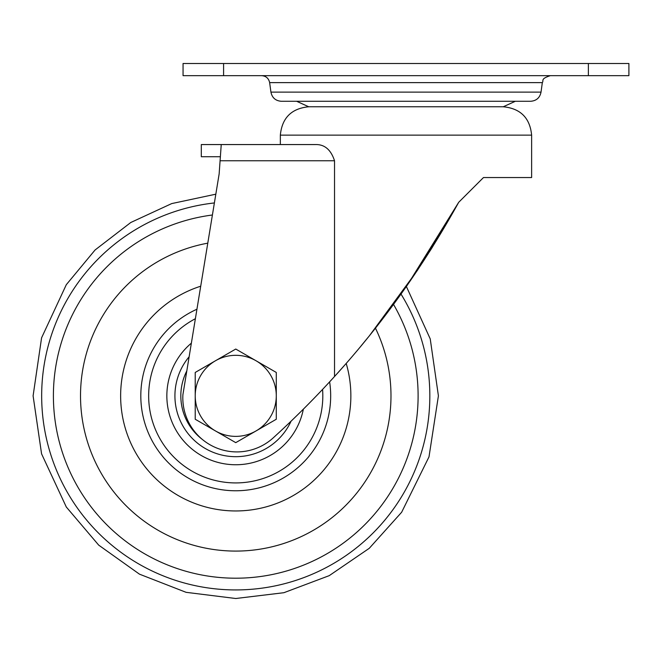 <?xml version="1.0" encoding="UTF-8"?>
<svg xmlns="http://www.w3.org/2000/svg" width="662" height="662" viewBox="0 0 662 662"><rect width="100%" height="100%" fill="white"/><g stroke="black" fill="none" stroke-linecap="round" stroke-linejoin="round"><path stroke-width="0.99" d="M186.8 370.943A54.921 54.921 0 0 0 202.224 439.353M200.71 286.207A115.105 115.105 0 0 0 247.605 510.344A115.105 115.105 0 0 0 346.193 363.405M207.777 243.161A155.231 155.231 0 0 0 81.649 414.553A155.231 155.231 0 0 0 245.122 550.801A155.231 155.231 0 0 0 375.445 328.153M431.773 248.2L458.708 202.291L483.475 177.548L458.708 202.291L417.49 270.27L369.843 335.187M215.82 194.181L171.723 203.582L130.795 222.49L95.071 249.988L66.299 284.701L41.574 337.852L33.1 395.851L41.574 453.851L66.299 507.001L98.704 545.132L139.459 574.161L186.088 592.324L235.755 598.506L283.882 592.705L329.246 575.642L369.272 548.302L401.652 512.231L429.001 456.871L438.409 395.851L430.234 338.903L406.385 286.514L431.136 249.21M368.064 337.397L361.138 345.845M344.579 365.242L338.431 372.168M334.533 376.496A909.265 909.265 0 0 1 274.076 437.086A54.069 54.069 0 0 1 182.902 394.709L219.139 173.982L221.24 144.556L315.468 144.556C324.579 144.308 330.934 149.711 334.533 160.775L334.533 376.496C381.742 324.686 423.134 266.62 458.708 202.291L483.475 177.548L458.708 202.291L407.279 285.231M280.34 144.556L280.34 135.139L531.627 135.139L531.627 177.548L483.475 177.548M221.24 144.556L201.306 144.556L201.306 156.72L220.372 156.72M628.9 75.658L628.9 63.494L183.06 63.494L183.06 75.658L628.9 75.658M531.627 135.139C529.948 117.91 520.489 108.452 503.252 106.772L308.707 106.772C291.479 108.452 282.02 117.91 280.34 135.139M541.028 92.109L270.932 92.109C272.099 97.769 275.558 100.823 281.309 101.278L530.651 101.278C536.41 100.823 539.869 97.769 541.028 92.109L542.327 82.626L269.641 82.626C268.689 78.315 266.008 75.998 261.614 75.658M235.755 349.048L276.286 372.449L276.286 419.253L235.755 442.646L195.224 419.253L195.224 395.851A40.531 40.531 0 0 1 215.489 360.749L235.755 349.048M195.224 372.449L215.489 360.749A40.531 40.531 0 0 1 276.286 395.851A40.531 40.531 0 0 1 215.489 430.945A40.531 40.531 0 0 1 195.224 395.851L195.224 372.449M189.133 356.768A60.838 60.838 0 0 0 203.251 447.272A60.838 60.838 0 0 0 291.057 421.197M191.368 343.148A68.898 68.898 0 0 0 200.768 455.208A68.898 68.898 0 0 0 303.353 409.166M195.381 318.712A87.061 87.061 0 0 0 249.69 481.795A87.061 87.061 0 0 0 322.576 389.405M196.937 309.228A94.914 94.914 0 0 0 249.044 489.83A94.914 94.914 0 0 0 329.635 381.85M212.403 215.001A182.348 182.348 0 0 0 54.069 411.441A182.348 182.348 0 0 0 243.558 578.034A182.348 182.348 0 0 0 393.526 304.421M429.837 395.851A194.082 194.082 0 0 0 401.023 294.094A194.082 194.082 0 0 1 242.888 589.801A194.082 194.082 0 0 1 42.194 410.117A194.082 194.082 0 0 1 214.38 202.944A194.082 194.082 0 0 0 42.194 410.117A194.082 194.082 0 0 0 242.888 589.801A194.082 194.082 0 0 0 429.837 395.851M588.369 75.658L588.369 63.494M223.59 75.658L223.59 63.494M334.533 160.775L220.082 160.775M515.334 101.278L503.252 106.772M296.626 101.278L308.707 106.772M270.932 92.109L269.641 82.626M542.327 82.626C544.015 80.557 540.043 78.96 550.354 75.658"/></g></svg>
